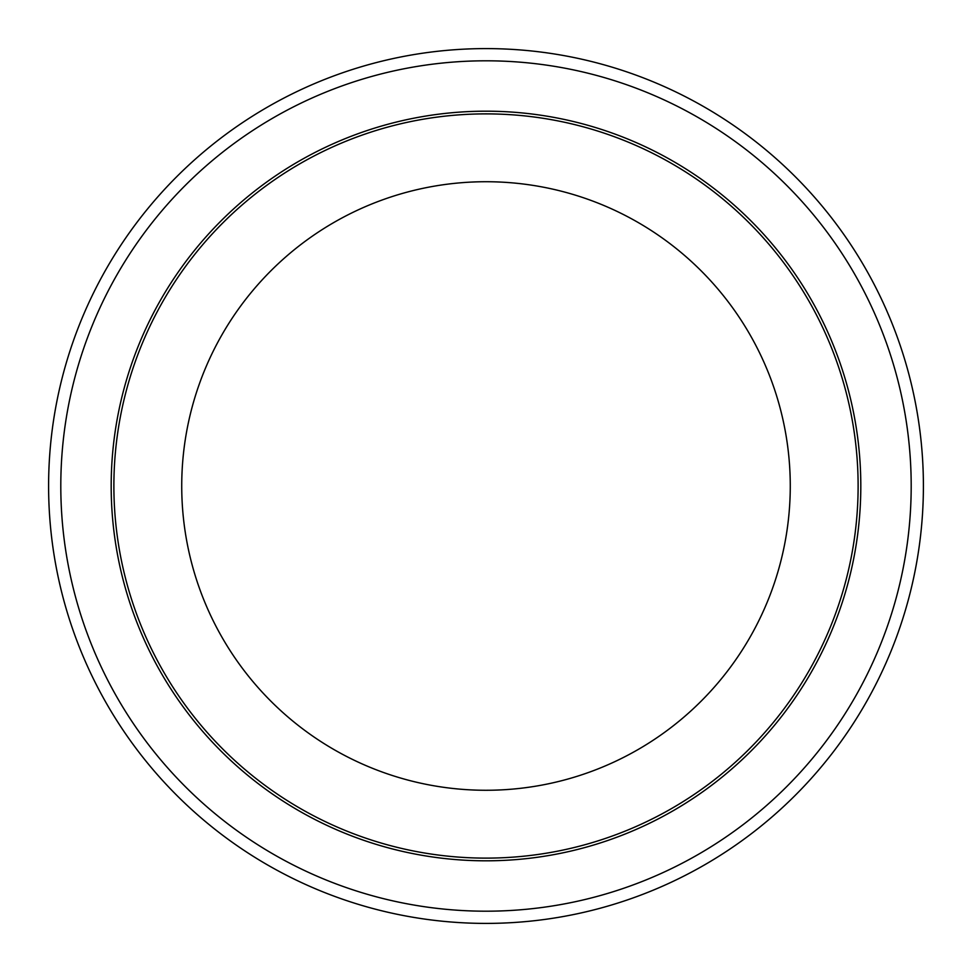 <?xml version="1.0" encoding="UTF-8"?>
<svg xmlns="http://www.w3.org/2000/svg" width="972" height="972" viewBox="0 0 972 972"><rect width="100%" height="100%" fill="white"/><g stroke="black" fill="none" stroke-linecap="round" stroke-linejoin="round"><path stroke-width="1.46" d="M48.6 486A437.4 437.4 0 0 0 704.7 864.801A437.4 437.4 0 0 0 704.7 107.199A437.4 437.4 0 0 0 48.6 486A437.4 437.4 0 0 0 704.7 864.801A437.4 437.4 0 0 0 704.7 107.199A437.4 437.4 0 0 0 48.6 486M113.882 486A372.118 372.118 0 0 0 672.053 808.267A372.118 372.118 0 0 0 672.053 163.733A372.118 372.118 0 0 0 113.882 486M181.728 486A304.272 304.272 0 0 0 638.13 749.509A304.272 304.272 0 0 0 638.13 222.491A304.272 304.272 0 0 0 181.728 486M60.799 486A425.201 425.201 0 0 0 698.601 854.23A425.201 425.201 0 0 0 698.601 117.77A425.201 425.201 0 0 0 60.799 486M111.185 486A374.815 374.815 0 0 0 673.402 810.599A374.815 374.815 0 0 0 673.402 161.401A374.815 374.815 0 0 0 111.185 486"/></g></svg>
